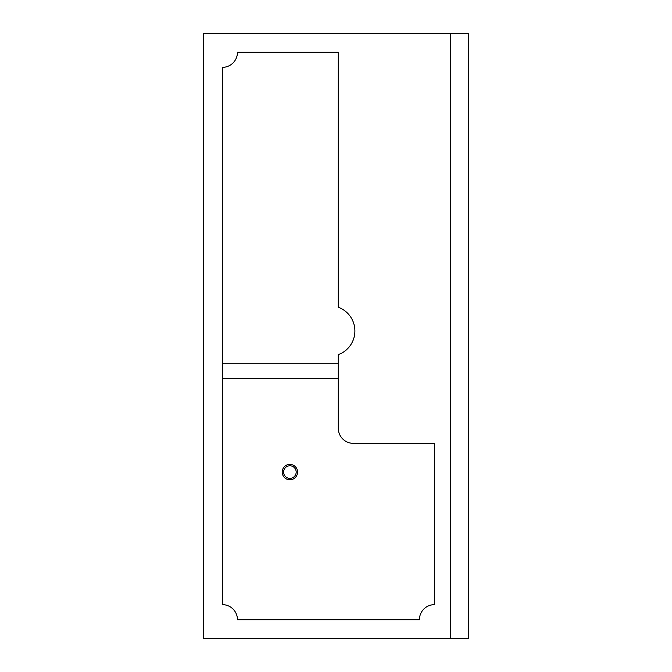<?xml version="1.0" encoding="UTF-8"?>
<svg xmlns="http://www.w3.org/2000/svg" width="672" height="672" viewBox="0 0 672 672"><rect width="100%" height="100%" fill="white"/><g stroke="black" fill="none" stroke-linecap="round" stroke-linejoin="round"><path stroke-width="1.01" d="M297.57 472.08A7.686 7.686 0 0 0 289.884 464.394A7.686 7.686 0 0 0 282.198 472.08A7.686 7.686 0 0 0 289.884 479.766A7.686 7.686 0 0 0 297.57 472.08M296.184 472.08A6.3 6.3 0 0 0 289.884 465.78A6.3 6.3 0 0 0 283.584 472.08A6.3 6.3 0 0 0 289.884 478.38A6.3 6.3 0 0 0 296.184 472.08M450.66 638.4L203.7 638.4L203.7 33.6L468.3 33.6L468.3 638.4L450.66 638.4L450.66 33.6M434.532 604.632L434.532 443.352L353.388 443.352A15.12 15.12 0 0 1 338.268 428.232L338.268 354.656A25.2 25.2 0 0 0 338.268 307.264L338.268 52.248L237.468 52.248A15.12 15.12 0 0 1 222.348 67.368L222.348 604.632A15.12 15.12 0 0 1 237.468 619.752L419.412 619.752A15.12 15.12 0 0 1 434.532 604.632M222.348 363.72L338.268 363.72M338.268 378.336L222.348 378.336"/></g></svg>
